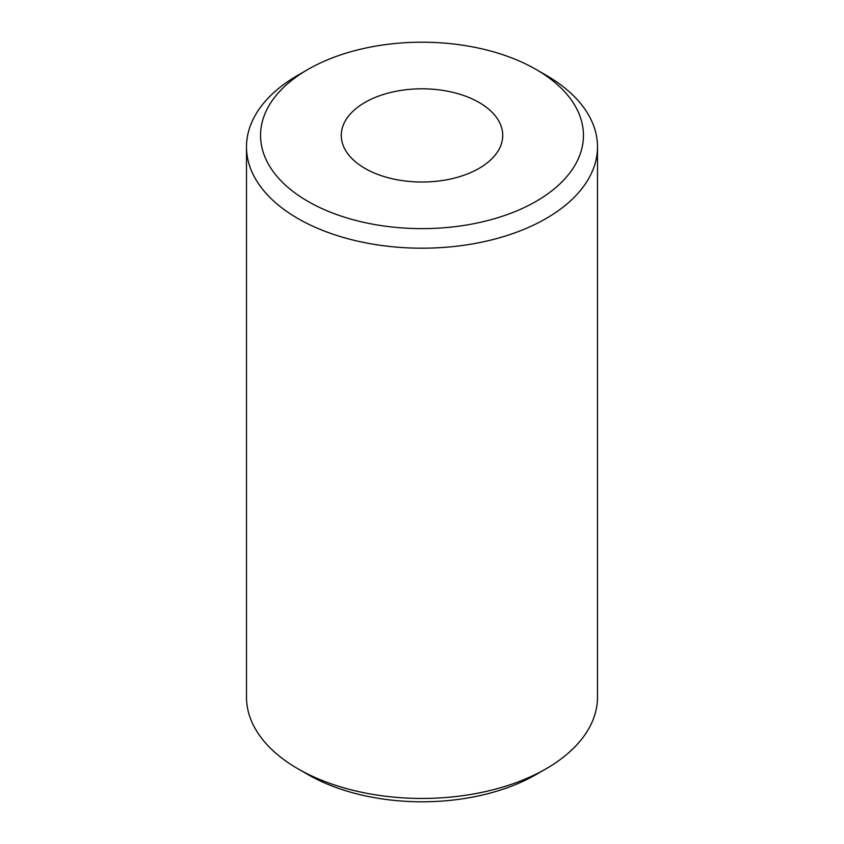 <?xml version="1.0" encoding="UTF-8"?>
<svg xmlns="http://www.w3.org/2000/svg" width="844" height="844" viewBox="0 0 844 844"><rect width="100%" height="100%" fill="white"/><g stroke="black" fill="none" stroke-linecap="round" stroke-linejoin="round"><path stroke-width="1.27" d="M307.838 201.326A161.457 93.22 0 0 0 536.162 201.326A161.457 93.22 0 0 0 536.172 69.503A161.457 93.22 0 0 0 536.162 69.503L546.089 75.232A175.499 101.322 180 0 1 546.1 75.232A175.499 101.322 180 0 1 597.499 146.877A175.499 101.322 180 0 1 489.161 240.487A175.499 101.322 180 0 1 297.911 218.522A175.499 101.322 180 0 1 246.501 146.877A175.499 101.322 180 0 1 297.9 75.232L307.828 69.503A161.457 93.22 0 0 0 307.838 201.326M546.1 768.768L536.172 774.497A161.457 93.22 180 0 1 307.838 774.497L297.911 768.768A175.499 101.322 0 0 0 546.1 768.768A175.499 101.322 0 0 0 597.499 697.123L597.499 146.877M479.086 102.462A80.729 46.61 0 0 0 391.11 92.355A80.729 46.61 0 0 0 341.271 135.42A80.729 46.61 0 0 0 364.914 168.367A80.729 46.61 0 0 0 452.89 178.474A80.729 46.61 0 0 0 502.729 135.42A80.729 46.61 0 0 0 479.086 102.462M546.1 75.232L536.172 69.503A161.457 93.22 0 0 0 307.828 69.503M307.838 774.497A161.457 93.22 180 0 1 307.828 774.497L297.9 768.768A175.499 101.322 0 0 0 297.911 768.768M246.501 146.877L246.501 697.123A175.499 101.322 0 0 0 297.9 768.768"/></g></svg>
